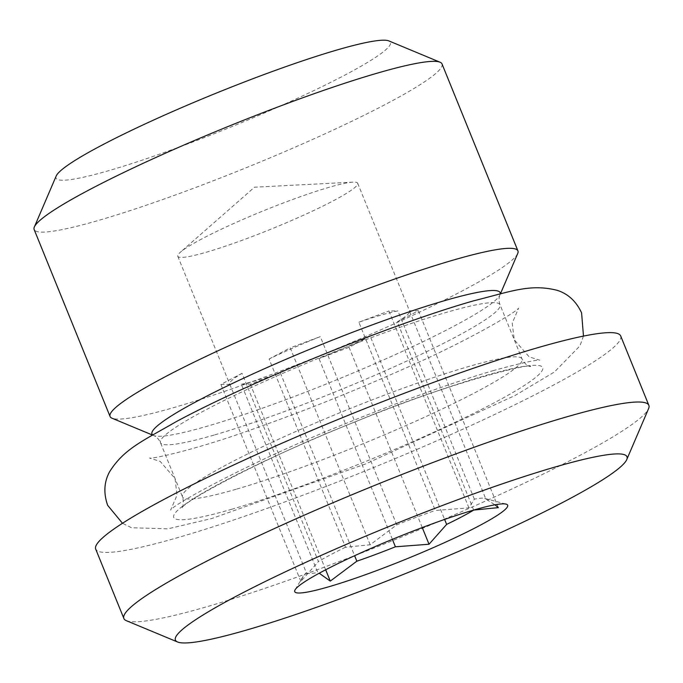 <?xml version="1.0" encoding="UTF-8"?>
<svg xmlns="http://www.w3.org/2000/svg" width="683" height="683" viewBox="0 0 683 683"><rect width="100%" height="100%" fill="white"/><g stroke="black" fill="none" stroke-linecap="round" stroke-linejoin="round"><path stroke-width="0.51" stroke-dasharray="3.42 2.56" d="M517.723 253.478A220.097 22.505 -22.1 0 1 462.963 290.54A220.097 22.505 -22.1 0 1 174.472 407.384A220.097 22.505 -22.1 0 1 112.021 418.218M370.195 336.156L349.064 347.314L318.978 358.549A97.071 9.929 157.9 0 0 370.195 336.156L444.616 519.447M422.256 527.566L349.064 347.314M474.361 499.136L397.924 310.893A97.071 9.929 157.9 0 0 358.865 322.214L435.302 510.457L468.922 507.896L474.361 499.136A97.071 9.929 157.9 0 1 484.708 498.402L506.103 504.131M468.922 507.896L388.96 310.978L397.924 310.893M473.686 510.073L397.267 321.864A97.071 9.929 157.9 0 0 409.578 311.055A97.071 9.929 157.9 0 0 409.416 310.791L485.852 499.034L494.902 504.814M409.416 310.791L418.389 310.705L397.267 321.864M498.351 507.631L418.389 310.705M396.738 524.851L320.301 336.608A97.071 9.929 157.9 0 0 269.085 359.002L345.521 547.245L370.169 544.769L396.738 524.851A97.071 9.929 157.9 0 1 435.302 510.457M370.169 544.769L290.207 347.843L320.301 336.608M358.865 322.214L388.96 310.978M229.855 384.375L306.291 572.61L303.132 576.332L300.853 581.378L318.449 561.537L242.013 373.302A97.071 9.929 157.9 0 0 229.693 384.102A97.071 9.929 157.9 0 0 229.855 384.375L220.891 384.452L242.013 373.302M300.853 581.378L220.891 384.452M269.085 359.002L290.207 347.843M241.347 384.264A97.071 9.929 157.9 0 0 280.406 372.952L250.32 384.188L241.347 384.264L317.783 572.508L319.217 573.225M280.406 372.952L354.622 555.714M325.68 569.784L250.32 384.188M392.384 539.339L318.978 358.549M345.521 547.245A97.071 9.929 157.9 0 0 330.376 554.861A97.071 9.929 157.9 0 0 318.449 561.537M306.291 572.61A97.071 9.929 157.9 0 0 317.783 572.508M485.852 499.034A97.071 9.929 157.9 0 0 484.708 498.402M202.04 238.802A97.071 9.929 157.9 0 0 180.406 252.206A97.071 9.929 157.9 0 0 177.793 256.287A97.071 9.929 157.9 0 0 271.475 228.959A97.071 9.929 157.9 0 0 357.679 183.24A97.071 9.929 157.9 0 0 352.966 182.13A97.071 9.929 157.9 0 0 202.04 238.802M126.389 620.693A283.3 28.968 157.9 0 0 307.691 573.276A283.3 28.968 157.9 0 0 578.1 456.364A283.3 28.968 157.9 0 0 648.577 408.656M620.676 335.942A283.3 28.968 -22.1 0 1 549.926 386.979A283.3 28.968 -22.1 0 1 266.729 508.502A283.3 28.968 -22.1 0 1 95.705 549.115M442.012 63.92A220.097 22.505 -22.1 0 1 387.039 103.568A220.097 22.505 -22.1 0 1 167.019 197.985A220.097 22.505 -22.1 0 1 34.15 229.539M56.202 175.992A180.483 18.458 157.9 0 0 156.988 155.067A180.483 18.458 157.9 0 0 345.393 74.823A180.483 18.458 157.9 0 0 388.866 40.912M500.289 293.707A187.893 19.209 -22.1 0 1 499.965 294.902A187.893 19.209 -22.1 0 1 390.411 356.825A187.893 19.209 -22.1 0 1 206.94 426.286A187.893 19.209 -22.1 0 1 153.632 435.532A187.893 19.209 -22.1 0 1 152.574 434.9M214.078 435.062A183.249 18.74 -22.1 0 1 160.462 442.661A183.249 18.74 -22.1 0 1 323.204 356.355A183.249 18.74 -22.1 0 1 500.041 304.772A183.249 18.74 -22.1 0 1 401.058 363.68A183.249 18.74 -22.1 0 1 214.078 435.062M236.087 489.267A183.249 18.74 -22.1 0 1 182.472 496.865A183.249 18.74 -22.1 0 1 345.214 410.56A183.249 18.74 -22.1 0 1 522.051 358.976A183.249 18.74 -22.1 0 1 423.067 417.885A183.249 18.74 -22.1 0 1 236.087 489.267M231.972 509.185A199.103 20.362 -22.1 0 1 304.609 443.011A199.103 20.362 -22.1 0 1 537.999 375.394A199.103 20.362 -22.1 0 1 231.972 509.185M152.386 435.011L153.632 435.532C156.441 436.642 158.721 439.015 160.462 442.661L182.472 496.865C185.076 506.06 180.91 509.048 181.78 508.126C183.428 501.39 269.187 455.262 356.731 421.249C443.685 384.478 534.618 361.742 530.392 366.575C531.536 366.404 526.841 367.727 522.051 358.976L500.041 304.772C498.744 300.947 498.718 297.66 499.965 294.902L500.494 293.664M303.132 576.332L295.099 589.813M352.966 182.13L254.511 187.202L180.406 252.206M177.793 256.287L229.693 384.102M357.679 183.24L409.578 311.055M493.869 370.451C452.155 382.676 402.629 400.451 345.274 423.759C258.951 457.883 174.25 503.397 170.605 510.124L177.025 495.201L175.019 478.518L160.155 461.392L149.449 458.02C151.293 459.241 193.784 450.37 252.155 429.411C302.219 411.798 352.693 391.658 403.559 368.999C464.858 342.388 516.382 312.285 518.645 308.11L512.207 323.161L514.282 339.835L529.205 356.902L539.801 360.206C536.292 359.668 520.984 363.083 493.869 370.451M583.478 336.096L579.952 345.88L554.425 371.987L515.093 395.474L365.55 463.97L211.901 518.474L167.856 528.838L131.571 527.754L122.479 523.289"/><path stroke-width="1.02" d="M152.386 435.011L112.021 418.218A220.097 22.505 -22.1 0 1 110.074 416.51A220.097 22.505 -22.1 0 1 305.532 312.848A220.097 22.505 -22.1 0 1 517.936 250.9A220.097 22.505 -22.1 0 1 517.723 253.478L500.494 293.664M444.616 519.447L446.631 524.399L429.026 544.24L422.256 527.566M494.902 504.814L498.351 507.631L473.686 510.073M354.622 555.714L356.85 561.195L330.282 581.105L325.68 569.784M330.282 581.105L319.217 573.225M429.026 544.24L395.414 546.793L392.384 539.339M323.426 570.962A114.906 11.748 -22.1 0 1 431.502 524.126A114.906 11.748 -22.1 0 1 506.103 504.131A114.906 11.748 -22.1 0 1 405.617 559.317A114.906 11.748 -22.1 0 1 295.099 589.813A114.906 11.748 -22.1 0 1 323.426 570.962M356.85 561.195A97.071 9.929 157.9 0 0 395.414 546.793M446.631 524.399A97.071 9.929 157.9 0 0 473.703 510.107M566.113 500.648A243.677 24.912 -22.1 0 1 333.526 601.211A243.677 24.912 -22.1 0 1 177.58 641.994A243.677 24.912 -22.1 0 1 391.82 525.347A243.677 24.912 -22.1 0 1 626.738 459.616A243.677 24.912 -22.1 0 1 566.113 500.648M626.738 459.616L648.577 408.656A283.3 28.968 157.9 0 0 648.85 405.335A283.3 28.968 157.9 0 0 375.471 485.075A283.3 28.968 157.9 0 0 123.879 618.499A283.3 28.968 157.9 0 0 126.389 620.693L177.58 641.994M123.879 618.499L95.705 549.115A283.3 28.968 -22.1 0 1 347.297 415.691A283.3 28.968 -22.1 0 1 620.676 335.942L648.85 405.335M110.074 416.51L34.15 229.539A220.097 22.505 -22.1 0 1 34.363 226.952A220.097 22.505 -22.1 0 1 229.616 125.877A220.097 22.505 -22.1 0 1 440.057 62.213A220.097 22.505 -22.1 0 1 442.012 63.92L517.936 250.9M440.057 62.213L388.866 40.912A180.483 18.458 157.9 0 0 216.306 93.11A180.483 18.458 157.9 0 0 56.202 175.992L34.363 226.952M152.574 434.9A187.893 19.209 -22.1 0 1 318.824 345.589A187.893 19.209 -22.1 0 1 500.289 293.707M583.478 336.096L581.592 312.891C576.273 301.408 568.188 293.895 557.337 290.36C530.341 283.547 511.763 291.248 473.695 300.81C392.153 324.024 250.721 381.473 176.265 421.624C142.704 441.03 124.178 448.629 109.604 471.74C104.055 481.925 103.406 493.126 107.658 505.335L122.479 523.289"/></g></svg>
